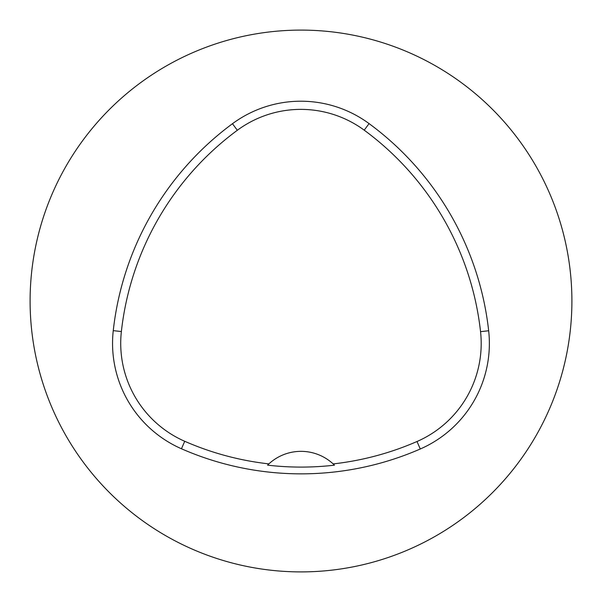 <?xml version="1.0" encoding="UTF-8"?>
<svg xmlns="http://www.w3.org/2000/svg" width="602" height="602" viewBox="0 0 602 602"><rect width="100%" height="100%" fill="white"/><g stroke="black" fill="none" stroke-linecap="round" stroke-linejoin="round"><path stroke-width="0.9" d="M30.1 301A270.9 270.9 0 0 1 436.45 66.393A270.9 270.9 0 0 1 436.45 535.607A270.9 270.9 0 0 1 30.1 301M113.251 330.648A297.99 297.99 0 0 1 232.47 123.711A115.132 115.132 0 0 1 369.064 123.598A297.99 297.99 0 0 1 488.666 330.761A115.132 115.132 0 0 1 420.271 448.994A297.99 297.99 0 0 1 181.45 448.768A115.132 115.132 0 0 1 113.251 330.648L121.371 331.544A289.825 289.825 0 0 1 237.323 130.28A106.968 106.968 0 0 1 364.218 130.175A289.825 289.825 0 0 1 480.546 331.657A106.968 106.968 0 0 1 417.005 441.507A289.825 289.825 0 0 1 333.147 463.909L334.464 465.173A291.225 291.225 0 0 1 267.566 465.15L268.883 463.886A289.825 289.825 0 0 1 184.731 441.289A106.968 106.968 0 0 1 121.371 331.544M268.883 463.886A47.407 47.407 0 0 1 333.147 463.909M237.323 130.28L232.47 123.711M364.218 130.175L369.064 123.598M480.546 331.657L488.666 330.761M417.005 441.507L420.271 448.994M184.731 441.289L181.45 448.768"/></g></svg>

